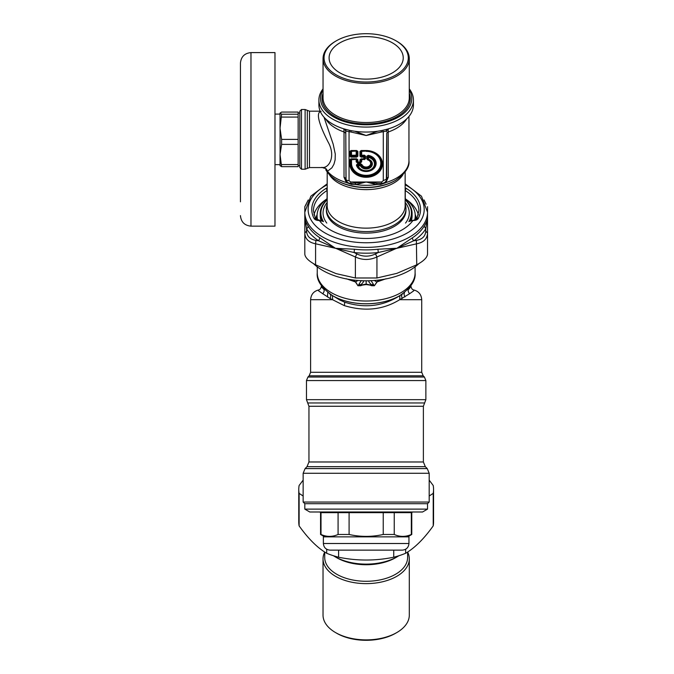 <?xml version="1.0" encoding="UTF-8"?>
<svg xmlns="http://www.w3.org/2000/svg" width="674" height="674" viewBox="0 0 674 674"><rect width="100%" height="100%" fill="white"/><g stroke="black" fill="none" stroke-linecap="round" stroke-linejoin="round"><path stroke-width="1.01" d="M304.808 503.697L427.527 503.697L429.186 502.046L303.148 502.046L304.808 503.697L304.808 509.123L427.527 509.123L427.527 503.697M304.808 509.123L309.779 511.996L422.547 511.996L427.527 509.123M324.708 536.866L320.563 534.474L320.563 512.653L411.772 512.653L412.437 511.996M394.248 512.653L394.248 534.474C399.943 537.018 405.638 537.018 411.325 534.474L411.772 534.474L411.772 512.653M411.325 512.653L411.325 534.474M320.563 534.474L321.009 534.474C326.696 537.018 332.392 537.018 338.078 534.474L349.09 534.474C360.472 537.018 371.854 537.018 383.236 534.474L394.248 534.474M349.09 534.474L349.09 512.653M383.236 534.474L383.236 512.653M321.009 534.474L321.009 512.653M338.078 534.474L338.078 512.653M323.377 543.505L323.377 536.866L408.95 536.866L408.95 543.505C408.562 547.532 406.346 549.74 402.319 550.136L330.016 550.136C325.98 549.74 323.773 547.532 323.377 543.505L408.95 543.505M340.463 550.136L391.872 550.136M321.388 285.666L321.793 287.234L324.169 289.769A44.779 25.679 180 0 1 323.099 287.891M321.388 286.29C320.925 288.337 320.116 289.525 318.962 289.862L318.288 290.224L318.541 290.797L322.736 293.729A4.979 4.389 134.2 0 0 324.169 289.769L324.531 289.458M409.236 287.891A44.779 25.679 180 0 1 408.166 289.769A4.979 4.389 45.8 0 0 409.598 293.729L399.707 299.686C383.228 309.838 364.735 311.809 344.254 305.592L330.1 298.472C331.052 296.24 330.9 294.656 329.637 293.729M407.795 289.458L408.166 289.769L409.489 288.489L410.946 286.29C411.401 288.337 412.218 289.525 413.373 289.862L413.255 289.845C418.495 291.042 421.317 294.319 421.722 299.686L399.707 299.686L399.867 295.625C382.866 306.409 364.44 308.582 344.599 302.146L339.856 300.048L331.625 295.069M409.598 293.729L413.743 290.839L414.03 290.174L413.356 289.862M322.736 293.729L330.1 298.472M327.446 296.99L327.808 292.398M421.722 299.686L421.722 372.284L310.613 372.284L310.613 299.686L332.619 299.686L332.467 295.625M404.88 296.99L404.029 294.412L404.526 292.398M402.235 298.472C401.283 296.24 401.434 294.656 402.69 293.729M400.71 295.069L399.867 295.625M370.995 280.527L373.312 284.175A6.63 4.465 155.5 0 1 371.551 284.765C369.622 283.088 368.661 281.783 368.67 280.831A6.63 6.184 -159.9 0 0 370.253 280.713M373.312 284.175L374.18 285.683L370.355 284.765A2.654 0.8 108.3 0 0 370.136 285.127L366.167 284.546L362.199 285.127A2.654 0.8 71.7 0 0 361.98 284.765L360.784 284.765A6.63 4.465 -155.5 0 1 359.015 284.175L361.34 280.527M362.199 285.127L360.775 285.717A2.654 1.011 65.7 0 0 360.48 285.355L360.784 284.765C362.713 283.088 363.665 281.783 363.657 280.831A6.63 6.184 159.9 0 1 362.073 280.713M376.867 281.959L374.382 285.751L377.811 280.957L384.281 279.23M374.382 285.751L371.559 285.717A2.654 1.011 114.3 0 1 371.854 285.355L366.167 284.083L366.167 280.831L368.703 280.763M366.167 280.797L363.631 280.763M359.015 284.175L358.155 285.683L366.167 284.083L366.167 284.546M360.775 285.717L357.953 285.751L355.628 281.833L353.631 280.451L348.054 279.23M386.025 278.758L376.876 281.959L374.323 280.485M370.136 285.127L371.559 285.717M357.953 285.751L355.459 281.959L346.31 278.758M415.833 219.758A49.75 28.535 0 0 0 415.251 216.775M317.075 216.775A49.75 28.535 0 0 0 316.502 219.758M409.303 558.889L409.303 615.143A43.136 24.744 180 0 1 396.961 632.473A43.136 24.744 180 0 1 335.374 632.473A43.136 24.744 180 0 1 323.031 615.143L323.031 558.889A43.136 24.744 0 0 0 366.167 583.625A43.136 24.744 0 0 0 409.303 558.889A43.136 24.744 0 0 0 407.618 552.04L407.618 557.508A41.451 23.775 0 0 1 366.167 581.283A41.451 23.775 0 0 1 324.716 557.508L324.716 552.04A43.136 24.744 0 0 0 323.031 558.889M335.374 632.473L336.57 633.172A41.451 23.775 0 0 0 395.756 633.172L396.961 632.473M333.462 555.747A43.936 25.199 0 0 0 334.801 556.572L336.57 557.609A41.451 23.775 0 0 0 395.756 557.609L397.534 556.572A43.936 25.199 0 0 0 398.873 555.747M334.801 556.572A43.936 25.199 0 0 0 397.534 556.572M303.148 496.013L299.121 493.376A67.4 38.654 180 0 1 298.767 489.434L298.767 521.954A67.4 38.654 0 0 0 299.121 525.889C308.313 538.762 317.505 547.895 326.688 553.278A67.4 38.654 0 0 0 338.592 557.221C356.976 560.97 375.359 560.97 393.734 557.221A67.4 38.654 0 0 0 405.638 553.278C414.83 547.895 424.022 538.762 433.214 525.889A67.4 38.654 0 0 0 433.559 521.954L433.559 489.434A67.4 38.654 180 0 1 433.214 493.376L429.186 496.013M320.563 512.771L319.923 511.996M412.412 511.996L411.772 512.771M429.186 480.132L433.214 485.491A67.4 38.654 180 0 1 433.559 489.434M298.767 489.434A67.4 38.654 180 0 1 299.121 485.491L303.148 480.132M393.734 557.221L393.734 550.136M405.638 549.243L405.638 553.278M338.592 550.136L338.592 557.221M326.688 553.278L326.688 549.243M299.121 493.376L299.121 525.889M433.214 525.889L433.214 493.376M403.237 57.863A37.07 21.265 180 0 1 366.167 79.119A37.07 21.265 180 0 1 329.097 57.863A37.07 21.265 180 0 1 366.167 36.598A37.07 21.265 180 0 1 403.237 57.863M329.198 69.447A42.125 24.163 180 0 1 336.09 40.946A42.125 24.163 180 0 1 396.236 40.946A42.125 24.163 180 0 1 391.249 77.274A42.125 24.163 180 0 1 329.198 69.447M405.141 204.121A39.8 22.832 180 0 1 405.967 208.755A39.8 22.832 180 0 1 376.016 230.879A39.8 22.832 180 0 1 331.237 219.699A39.8 22.832 180 0 1 326.368 208.755A39.8 22.832 180 0 1 327.193 204.121M385.267 181.955L385.587 182.78L380.549 184.524L376.522 184.583L366.167 182.005L355.805 184.583L351.786 184.524L346.402 182.544L344.026 177.296A3.319 1.904 180 0 1 345.577 178.593L345.779 179.099A3.319 1.904 -0 0 0 349.048 180.666L349.048 131.716L349.579 130.343L350.354 130.486A47.264 27.112 -0 0 0 381.981 130.486L387.794 129.046A47.264 27.112 -0 0 0 413.432 104.942L413.432 99.971A47.264 27.112 180 0 1 377.861 126.24A47.264 27.112 180 0 1 324.691 112.971A47.264 27.112 180 0 1 318.903 99.971A47.264 27.112 180 0 1 323.048 88.867M336.663 180.253A41.333 23.708 -0 0 0 395.672 180.253L395.031 180.632A40.432 23.186 180 0 1 337.303 180.632L336.663 180.253C331.743 177.405 328.103 173.867 325.719 169.654L327.488 171.272C326.764 168.963 325.264 167.708 322.989 167.523L321.616 167.388M347.321 182.191L346.739 182.78M350.564 183.421L350.682 183.421A3.319 1.491 -90.2 0 1 351.786 184.524M355.004 183.269A3.319 1.196 -97 0 1 355.805 184.583A42.782 24.542 180 0 0 376.522 184.583A3.319 1.196 -83 0 1 377.33 183.269L366.167 182.005L350.682 183.421L350.682 182.005L349.048 180.666M381.77 183.421L381.653 183.421A3.319 1.491 -89.8 0 0 380.549 184.524M381.695 183.421C384.129 183.134 385.646 182.148 386.269 180.455L386.547 179.099L383.287 180.666L381.653 182.005L381.653 183.421L377.33 183.269M385.014 182.191L385.587 182.78M347.059 181.955L346.402 182.544A42.782 24.542 180 0 1 327.488 171.272L331.937 167.775L333.933 164.229L335.113 159.957L335.281 154.093L333.175 144.143L324 117.183M406.641 118.944A42.782 24.542 180 0 1 388.308 131.978A3.319 1.904 180 0 0 386.758 133.275L386.758 178.593A3.319 1.904 180 0 1 388.308 177.296L385.924 182.544A42.782 24.542 180 0 0 408.95 160.774C409.775 166.933 405.352 173.429 395.672 180.253M345.981 180.219L345.779 131.607A3.319 3.21 27.9 0 0 343.883 129.029L344.161 128.869M386.758 133.275L386.354 180.219M321.127 111.353C314.488 112.516 321.321 128.776 328.086 141.995C335.787 155.517 329.712 167.396 322.989 167.523M377.541 131.253L366.167 135.516L354.785 131.253M388.308 177.296L388.173 128.869M325.694 118.944A42.782 24.542 180 0 0 344.026 131.978L343.883 129.029M345.046 129.206L346.217 131.076L349.048 131.716A100.468 82.295 180 0 0 350.817 131.986L366.167 135.516L381.518 131.986L381.096 130.663M350.817 131.986L351.238 130.663M346.217 131.076L345.779 131.607L346.065 180.455C346.68 182.148 348.205 183.134 350.632 183.421M381.518 131.986A100.46 82.295 180 0 0 383.287 131.716L386.118 131.076L386.547 131.607A3.319 3.21 152.1 0 1 388.451 129.029M386.118 131.076L387.289 129.206M318.903 99.971L318.903 104.942A47.264 27.112 -0 0 0 324.691 117.933A47.264 27.112 -0 0 0 344.54 129.046L349.595 130.343M383.287 180.666L383.287 131.716L382.748 130.343M301.489 169.216L301.489 109.517L305.111 109.517L305.111 169.216L301.489 169.216L299.829 167.565L299.829 111.176L301.489 109.517M368.198 155.34L368.105 155.829A9.503 7.785 180 0 1 375.654 163.984A9.503 7.785 180 0 1 366.816 171.221A9.503 7.785 180 0 1 356.858 165.037L357.523 165.787L358.197 165.054L358.197 165.796A0.994 0.548 -19.4 0 1 357.523 165.787A8.998 7.372 180 0 0 372.528 168.955A8.998 7.372 180 0 0 368.661 156.663L367.768 157.219A0.994 0.573 -0 0 0 368.467 157.379A8.29 6.791 180 0 1 372.031 168.711A8.29 6.791 180 0 1 358.197 165.796L360.43 165.796A0.994 0.531 -26.1 0 0 361.079 165.416L360.43 165.054L360.43 165.796A6.184 5.063 180 0 0 370.54 167.489A6.184 5.063 180 0 0 368.467 159.207L368.661 156.663L368.105 155.829L366.791 156.275L366.791 158.929L367.734 159.586A27.297 13.438 47.9 0 1 368.206 159.578L368.467 159.207A0.994 0.573 -0 0 1 367.768 159.039A0.994 0.767 91.1 0 0 368.206 159.578A5.476 4.491 180 0 1 370.043 166.916A5.476 4.491 180 0 1 361.079 165.416A27.297 26.606 61.5 0 1 361.449 164.734L360.784 163.849L357.549 163.849L356.403 165.004A9.975 8.172 180 0 0 366.85 171.491A9.975 8.172 180 0 0 376.117 163.9A9.975 8.172 180 0 0 368.198 155.34L366.791 156.275M356.698 150.529L357.869 151.49A0.994 0.573 180 0 1 357.169 151.321L351.002 150.529L349.831 151.49A0.994 0.573 -0 0 0 350.539 151.321L351.516 151.069A0.666 0.531 -76.2 0 0 351.044 151.448L350.539 151.321L350.539 155.989L351.002 156.368L356.698 156.368L356.698 157.118L357.869 156.157A0.994 0.573 180 0 1 357.169 155.989L356.698 156.368L356.192 155.66L356.656 155.281L357.169 155.989L357.169 151.321L356.656 151.448A0.666 0.531 76.2 0 0 356.192 151.069L356.698 150.529L351.002 150.529M351.002 157.118L349.831 156.157A0.994 0.573 -0 0 0 350.539 155.989L351.044 155.281L351.516 155.66L351.002 157.118L356.698 157.118M361.154 150.529L366.167 150.529L360.683 151.321L361.668 151.338L361.668 155.66L361.154 156.368L363.867 156.368L364.373 155.163L361.197 155.281L361.197 151.448A0.666 0.531 -76.2 0 1 361.668 151.069L361.154 150.529L359.983 151.49A0.994 0.573 -0 0 0 360.683 151.321L361.154 157.118L359.983 156.157A0.994 0.573 -0 0 0 360.683 155.989L361.197 155.281L365.544 156.124L365.544 158.693L363.867 159.258A0.994 0.8 -76.2 0 0 364.567 158.676L364.567 156.949L363.867 156.368L363.867 158.845L361.154 158.845L359.983 159.805A0.994 0.573 -0 0 0 360.683 159.637L361.154 158.845M361.154 157.118L363.867 157.118A0.994 0.573 180 0 0 364.567 156.949L365.072 156.242L365.072 158.803L364.567 158.676A0.994 0.573 -0 0 1 363.867 158.845L361.668 159.376A0.666 0.531 -76.2 0 0 361.197 159.763L361.668 159.654L361.668 161.87L360.489 162.83L357.363 162.83L356.656 161.979L357.169 161.853A0.994 0.8 76.2 0 0 357.869 162.434L359.983 162.434A0.994 0.8 -76.2 0 0 360.683 161.853A0.994 0.573 180 0 1 359.983 162.021L359.983 159.805M357.363 162.83L356.192 161.87L356.656 161.979L356.656 159.763L357.169 159.637A0.994 0.573 -0 0 0 357.869 159.805L356.698 158.845L357.169 161.853A0.994 0.573 -0 0 0 357.869 162.021L357.869 159.805M349.831 163.908L349.831 159.805A0.994 0.573 -0 0 0 350.539 159.637L356.698 159.258L351.516 159.654L351.516 163.335L350.539 163.74A15.628 12.806 180 0 0 366.167 176.546A15.628 12.806 180 0 0 381.796 163.74A15.628 12.806 180 0 0 366.167 150.942L361.668 151.338L366.167 151.069A15.123 12.385 180 0 1 381.282 163.453A15.123 12.385 180 0 1 366.167 175.838A15.123 12.385 180 0 1 351.044 163.453L351.044 159.763L350.539 159.637L350.539 163.74A0.994 0.573 0 0 1 349.831 163.908A16.336 13.379 180 0 0 366.167 177.287A16.336 13.379 180 0 0 382.495 163.908A16.336 13.379 180 0 0 366.167 150.529M349.831 159.805L351.002 158.845L351.516 159.376A0.666 0.531 -76.2 0 0 351.044 159.763L356.192 159.376A0.666 0.531 76.2 0 1 356.656 159.763L356.192 159.654L356.192 161.87M347.405 182.165L345.863 179.958M364.373 159.376L361.668 159.654L364.373 159.376M366.791 158.929L367.734 159.586A4.971 4.069 180 0 1 369.681 166.326A4.971 4.069 180 0 1 361.449 164.734L361.896 164.507L360.784 163.849M396.236 40.946L396.952 41.358A43.119 24.727 180 0 1 409.287 58.672A43.119 24.727 180 0 1 376.833 82.641A43.119 24.727 180 0 1 328.322 70.534A43.119 24.727 180 0 1 323.048 58.672A43.119 24.727 180 0 1 335.382 41.358L336.09 40.946M409.287 88.867A47.264 27.112 180 0 1 413.432 99.971M409.287 90.097A45.605 26.16 180 0 1 384.593 122.542A45.605 26.16 180 0 1 326.14 111.159A45.605 26.16 180 0 1 323.048 90.097M322.13 221.047A45.933 26.345 180 0 1 320.226 213.54A45.933 26.345 180 0 1 327.193 199.588M405.141 199.588A45.933 26.345 180 0 1 412.1 213.54A45.933 26.345 180 0 1 410.196 221.047M323.469 221.628A45.276 25.966 180 0 1 327.193 199.782M405.141 199.782A45.276 25.966 180 0 1 408.865 221.628M411.317 220.583A45.933 26.345 -0 0 0 412.1 215.714L412.1 213.54M320.226 213.54L320.226 215.714A45.933 26.345 -0 0 0 321.018 220.583M414.653 220.095A49.084 28.156 -0 0 0 415.251 215.714A49.084 28.156 -0 0 0 405.141 198.594M327.193 198.594A49.084 28.156 -0 0 0 317.075 215.714A49.084 28.156 -0 0 0 317.673 220.095M280.089 165.796L280.03 113.038L281.614 114.218L280.03 128.245L281.614 139.4L298.144 139.4L298.144 112.069L281.614 112.069L280.03 113.139M281.614 139.4L281.614 144.379L280.03 154.472L281.614 166.672L298.144 166.672L298.144 139.4M298.144 144.379L281.614 144.379M281.614 164.557L298.144 164.557M281.614 166.672L280.03 165.593M281.614 114.218L298.144 114.218M298.144 117.082L281.614 117.082M409.506 221.35L413.482 220.196C415.723 219.909 416.818 219.522 416.776 219.058A1.66 1.297 27.7 0 1 418.242 218.469A4.979 2.856 180 0 1 413.482 220.499L413.482 220.196M322.829 221.35L319.383 220.499A50.584 29.016 -0 0 0 341.92 234.923A50.584 29.016 -0 0 0 412.943 220.499L413.482 220.499M327.067 198.687L327.067 190.523A52.741 30.246 180 0 0 313.427 210.827L315.55 219.058L319.56 220.196L318.853 220.499A4.979 2.856 180 0 1 314.084 218.469A54.392 31.198 180 0 1 325.845 188.526A4.979 2.856 180 0 1 327.193 187.92M416.574 219.303A50.584 29.016 -0 0 0 415.218 214.602M317.117 214.602A50.584 29.016 -0 0 0 315.752 219.303M356.799 253.913L354.061 252.514A63.019 36.143 -0 0 0 378.274 252.514L395.655 248.521A83.5 19.116 -17.9 0 1 396.843 248.302A100.578 71.351 134.8 0 0 395.663 248.706L376.943 256.971L376.943 277.983L355.383 277.983L355.383 256.971L356.799 253.913C363.042 256.895 369.285 256.895 375.528 253.913L376.943 256.971C369.756 260.282 362.57 260.282 355.383 256.971L318.659 240.795L315.946 240.382L315.584 243.786C308.675 242.429 305.086 238.857 304.808 233.078L306.577 231.072C306.872 236.229 309.998 239.329 315.946 240.382M306.577 231.072L306.552 228.764A63.019 36.143 -0 0 0 318.659 240.795L319.914 237.812L335.483 248.302L315.584 243.786L315.584 264.806C308.684 261.082 305.086 257.51 304.808 254.098L304.808 206.716L306.249 204.205M427.527 254.098C427.24 257.51 423.651 261.082 416.743 264.806L416.389 240.382C422.337 239.329 425.454 236.229 425.749 231.072L427.527 233.078L427.527 254.098M427.527 233.078C427.249 238.857 423.66 242.429 416.743 243.786L396.843 248.302L412.421 237.812A61.359 35.191 -0 0 0 424.207 226.102C426.482 222.353 427.586 219.589 427.527 217.828L427.527 233.078M313.469 263.627A61.359 35.191 -0 0 0 336.747 276.483A61.359 35.191 -0 0 0 418.866 263.627M376.943 277.983L396.843 273.366L416.743 264.806M315.584 264.806L335.483 273.366A106.315 75.421 -134.8 0 0 336.739 273.77L355.383 277.983M424.072 199.942L426.086 204.205M354.381 249.228L335.483 248.302L354.061 252.514A3.319 0.522 96.4 0 0 354.381 249.228A61.359 35.191 -0 0 0 377.954 249.228L378.274 252.514L375.528 253.913M395.663 248.706L395.705 248.318A56.658 2.645 -2.5 0 1 396.843 248.302L413.676 240.795A3.319 2.047 56.7 0 1 412.421 237.812M395.705 248.318L377.954 249.228M416.389 240.382L413.676 240.795A63.019 36.143 -0 0 0 425.774 228.764L425.749 231.072M427.527 217.778L427.527 206.716L427.527 217.828L425.774 228.764L424.207 226.102M308.119 226.102A3.319 2.57 149.1 0 1 306.552 228.764L304.808 217.828C304.741 219.589 305.853 222.353 308.119 226.102A61.359 35.191 -0 0 0 319.914 237.812M304.808 217.778L304.808 233.078M250.972 52.597L274.975 52.597L274.975 226.144L250.972 226.144L250.972 52.597C244.569 53.221 241.065 56.726 240.441 63.129L240.441 201.821M274.975 114.091L280.03 114.091L280.03 128.245M280.03 154.472L280.03 164.641L274.975 164.641M423.382 406.262L308.953 406.262L307.706 402.968L424.62 402.968L423.382 406.262L423.382 461.976L308.953 461.976L307.007 466.669L305.095 468.59L427.24 468.59L425.319 466.669L307.007 466.669M429.186 502.046L429.186 473.283L303.148 473.283L303.148 502.046M424.62 402.968L425.867 399.674L306.468 399.674L307.706 402.968M425.867 399.674L425.867 380.557L306.468 380.557L306.468 399.674M425.867 380.557L424.409 377.036L307.925 377.036L306.468 380.557M421.722 372.284L423.179 375.806L309.155 375.806L307.925 377.036M344.254 305.592A4.979 1.879 108.2 0 0 344.599 302.146M399.615 295.726A46.717 26.8 180 0 1 399.522 295.785A46.717 26.8 180 0 1 332.813 295.785A46.717 26.8 180 0 1 332.72 295.726M332.627 295.675A46.978 26.943 0 0 0 399.707 295.675C410.744 288.025 415.875 280.46 415.091 272.962A48.924 28.064 0 0 1 342.712 297.588A48.924 28.064 0 0 1 317.243 272.962C316.46 280.46 321.582 288.025 332.627 295.675L332.813 295.785M358.004 280.485L355.459 281.959M405.141 171.98L405.141 205.797A38.974 22.352 180 0 1 366.167 228.149A38.974 22.352 180 0 1 327.193 205.797L327.193 171.98M403.044 174.507A38.974 22.352 180 0 1 366.167 189.63A38.974 22.352 180 0 1 329.291 174.507M326.081 170.202L325.719 169.654M345.577 133.275A3.319 1.904 180 0 0 344.026 131.978L344.026 177.296M324.523 168.298L322.416 167.565L309.492 167.565L309.492 111.176L305.111 109.517M309.492 167.565L307.302 168.39L307.302 110.351M367.768 159.039L367.254 156.393L367.254 159.039A31.67 18.341 60.2 0 1 367.768 159.039M358.197 165.054L360.43 165.054A31.67 31.189 0 0 1 360.784 164.346L357.549 164.346L358.197 165.054M381.653 182.005L350.682 182.005M351.002 158.845L356.698 158.845M357.869 162.021L359.983 162.021L360.489 162.56L357.363 162.56L357.869 162.021M359.983 156.157L359.983 151.49M349.831 156.157L349.831 151.49M357.869 151.49L357.869 156.157M360.683 161.853L360.683 159.637L361.197 159.763L361.197 161.979L360.683 161.853M356.192 151.069L351.516 151.338L356.192 151.069M351.044 155.281L351.044 151.448L351.516 151.338L351.516 155.66L356.192 155.66L356.192 155.163L351.044 155.281M356.656 151.448L356.656 155.281L356.192 155.163L356.192 151.338L356.656 151.448M361.668 161.87L360.489 162.83M365.544 158.693L364.373 159.654M364.373 155.163L365.544 156.124M351.516 163.335A14.651 11.997 180 0 0 366.167 175.341A14.651 11.997 180 0 0 380.818 163.335A14.651 11.997 180 0 0 366.167 151.338M357.549 163.849L356.403 165.004M361.896 164.507A4.499 3.69 180 0 0 369.352 165.947A4.499 3.69 180 0 0 367.591 159.839M323.048 58.672L323.048 97.797A43.119 24.727 -0 0 0 328.322 109.66A43.119 24.727 -0 0 0 376.833 121.758A43.119 24.727 -0 0 0 409.287 97.797L409.287 58.672M323.048 93.273A44.113 25.3 -0 0 0 327.454 110.747A44.113 25.3 -0 0 0 381.56 122.323A44.113 25.3 -0 0 0 409.287 93.273M326.368 208.755L326.368 210.28A39.8 22.832 -0 0 0 331.237 221.224A39.8 22.832 -0 0 0 376.016 232.404A39.8 22.832 -0 0 0 405.967 210.28L405.967 208.755M405.537 223.077A43.119 24.727 -0 0 0 405.141 202.419M327.193 202.419A43.119 24.727 -0 0 0 326.789 223.077M406.388 199.571A52.741 30.246 180 0 1 418.386 214.913M313.949 214.913A52.741 30.246 180 0 1 325.946 199.571M304.808 217.828L304.808 212.184A61.359 35.191 -0 0 0 366.167 247.375A61.359 35.191 -0 0 0 427.527 212.184L427.527 217.828M325.845 188.526A1.66 1.011 -122.4 0 1 327.067 190.523A3.319 1.904 180 0 1 327.193 190.447M405.259 198.687L405.259 190.523A52.741 30.246 180 0 1 418.899 210.827L416.776 219.058M405.141 190.447A3.319 1.904 180 0 1 405.259 190.523A1.66 1.011 -57.6 0 1 406.489 188.526A54.392 31.198 180 0 1 418.242 218.469M315.55 219.058A1.66 1.297 152.3 0 0 314.084 218.469M405.141 187.92A4.979 2.856 180 0 1 406.489 188.526M327.193 184.794A58.04 33.296 -0 0 0 342.636 239.902A58.04 33.296 -0 0 0 424.207 209.462A58.04 33.296 -0 0 0 405.141 184.794M320.563 512.653L319.897 511.996M407.627 536.866L411.772 534.474M423.382 461.976L425.319 466.669M308.953 406.262L308.953 461.976M429.186 473.283L427.24 468.59M303.148 473.283L305.095 468.59M423.179 375.806L424.409 377.036M310.613 372.284L309.155 375.806M318.962 289.862L319.08 289.845C313.84 291.042 311.017 294.319 310.613 299.686M410.946 285.666L410.946 286.29M317.243 266.845L317.243 272.962M415.091 266.845L415.091 272.962M408.95 116.459L408.95 160.774M320.167 111.176L309.492 111.176M307.302 168.39L305.111 169.216M386.261 180.472L386.472 179.958M415.251 219.96L415.251 215.714M317.075 219.96L317.075 215.714M299.829 113.038L298.144 113.038M299.829 165.694L298.144 165.694M308.262 199.942L304.808 206.716M304.808 212.184L310.84 196.201L327.193 183.8M405.141 183.8L421.486 196.201L427.527 212.184M250.972 226.144C244.569 225.52 241.065 222.007 240.441 215.613"/></g></svg>
